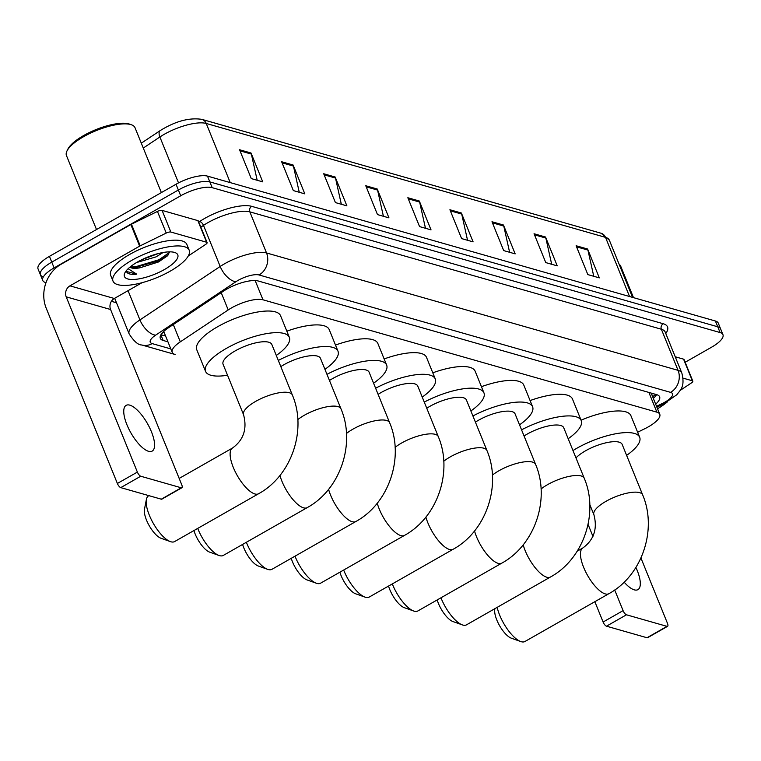 <?xml version="1.0" encoding="UTF-8"?>
<svg xmlns="http://www.w3.org/2000/svg" width="761" height="761" viewBox="0 0 761 761"><rect width="100%" height="100%" fill="white"/><g stroke="black" fill="none" stroke-linecap="round" stroke-linejoin="round"><path stroke-width="1.14" d="M637.632 432.238L644.738 428.747A24.666 7.952 157.9 0 0 648.382 426.826A24.666 7.952 157.9 0 0 659.768 414.269A24.666 7.952 157.9 0 0 656.895 412.167L262.983 299.796A24.666 7.952 157.9 0 0 228.214 309.936L180.309 341.841A24.666 7.952 157.9 0 0 172.224 352.362A24.666 7.952 157.9 0 0 175.087 354.474L141.793 344.98A16.447 14.392 105.9 0 0 152.162 343.591L170.825 348.909M655.659 404.177A24.666 7.952 157.9 0 0 659.616 396.785A24.666 7.952 157.9 0 0 656.753 394.674L258.236 280.999A24.666 7.952 157.9 0 0 223.477 291.14L168.381 327.829A24.666 7.952 157.9 0 0 160.295 338.35A24.666 7.952 157.9 0 0 163.158 340.462L167.943 341.822M656.619 394.636A24.666 7.952 -22.1 0 1 653.318 398.403M46.002 282.664L45.603 282.55A24.666 7.952 -22.1 0 1 42.74 280.448A24.666 7.952 -22.1 0 1 54.117 267.891L180.718 195.777A24.666 7.952 -22.1 0 1 212.176 187.663L720.087 332.547A24.666 7.952 -22.1 0 1 722.95 334.65A24.666 7.952 -22.1 0 1 711.573 347.206L685.157 362.255M116.5 302.773L111.401 301.318M43.253 276.785A24.666 7.952 -22.1 0 1 40.39 274.673L38.05 268.909A24.666 7.952 -22.1 0 1 49.427 256.352L176.029 184.238A24.666 7.952 -22.1 0 1 207.496 176.124L715.397 321.009L717.747 326.783A24.666 7.952 -22.1 0 1 720.61 328.885A24.666 7.952 -22.1 0 0 717.747 326.783L209.836 181.898L717.747 326.783L720.087 332.547M176.029 184.238L178.369 190.012A24.666 7.952 -22.1 0 1 209.836 181.898A24.666 7.952 -22.1 0 0 178.369 190.012L51.777 262.126L178.369 190.012L180.718 195.777M40.39 274.673A24.666 7.952 -22.1 0 1 51.777 262.126A24.666 7.952 -22.1 0 0 40.39 274.673L42.74 280.448M165.603 336.058L160.952 334.726M239.563 149.746L251.273 178.588L262.745 181.86L251.035 153.018L239.563 149.746M257.189 180.281L251.358 154.064A6.573 5.755 -74.1 0 0 251.035 153.018M281.637 161.741L293.346 190.592L304.819 193.865L293.109 165.013L281.637 161.741M299.263 192.276L293.432 166.069A6.573 5.755 -74.1 0 0 293.109 165.013M323.701 173.746L335.42 202.588L346.892 205.86L335.173 177.018L323.701 173.746M341.337 204.281L335.506 178.064A6.573 5.755 -74.1 0 0 335.173 177.018M365.775 185.741L377.485 214.592L388.957 217.865L377.247 189.023L365.775 185.741M383.401 216.276L377.57 190.069A6.573 5.755 -74.1 0 0 377.247 189.023M576.125 245.746L587.834 274.597L599.316 277.87L587.597 249.018L576.125 245.746M593.761 276.281L587.93 250.074A6.573 5.755 -74.1 0 0 587.597 249.018M534.051 233.751L545.77 262.593L557.242 265.865L545.532 237.023L534.051 233.751M551.687 264.286L545.856 238.069A6.573 5.755 -74.1 0 0 545.532 237.023M491.987 221.746L503.696 250.597L515.168 253.87L503.459 225.018L491.987 221.746M509.613 252.281L503.782 226.065A6.573 5.755 -74.1 0 0 503.459 225.018M449.913 209.751L461.623 238.593L473.104 241.865L461.385 213.023L449.913 209.751M467.549 240.286L461.718 214.069A6.573 5.755 -74.1 0 0 461.385 213.023M407.839 197.746L419.558 226.588L431.03 229.87L419.321 201.018L407.839 197.746M425.475 228.281L419.644 202.065A6.573 5.755 -74.1 0 0 419.321 201.018M715.397 321.009A24.666 7.952 -22.1 0 1 718.26 323.111L722.95 334.65M624.144 582.136A26.312 9.493 60.3 0 0 634.265 589.851A26.312 9.493 60.3 0 0 637.918 589.642A26.312 9.493 60.3 0 0 635.911 567.449M683.121 378.16L692.348 380.785L683.568 359.154A4.109 1.322 -22.1 0 1 684.044 359.506L692.824 381.137A4.109 1.322 157.9 0 0 692.348 380.785M675.226 356.776L683.568 359.154M667.578 626.322L647.592 637.708A4.109 1.484 -119.7 0 1 647.021 637.747L667.007 626.36A4.109 1.484 60.3 0 0 667.578 626.322A4.109 1.484 60.3 0 0 667.454 623.297L640.943 558.013M606.479 626.179A4.109 1.484 -119.7 0 1 603.102 622.022L623.088 610.636A4.109 1.484 60.3 0 0 626.465 614.793L606.479 626.179L647.021 637.747M594.845 601.685L603.102 622.022M626.465 614.793L667.007 626.36M623.088 610.636L614.707 589.994M592.952 536.429L588.063 524.377M680.182 390.412L691.483 382.897A4.109 1.322 157.9 0 0 692.824 381.137M619.159 264.343A36.994 11.919 -22.1 0 1 620.748 266.274L633.485 297.646M667.407 401.875A41.113 13.251 -22.1 0 1 657.533 408.771M511.696 638.308A18.093 6.526 -119.7 0 1 511.316 638.184A18.093 6.526 -119.7 0 1 499.577 625.675A18.093 6.526 -119.7 0 1 494.802 609.2L494.907 608.657M497.18 607.354A26.312 9.493 60.3 0 0 520.733 641.542A26.312 9.493 60.3 0 0 521.285 641.723A26.312 9.493 60.3 0 0 524.938 641.504L608.895 593.685A26.312 9.493 -119.7 0 1 605.242 593.903A26.312 9.493 -119.7 0 1 585.466 571.435A26.312 9.493 -119.7 0 1 582.85 547.958L577.218 551.173M589.794 504.553L593.903 514.683A26.312 8.476 157.9 0 1 606.041 501.29A26.312 8.476 157.9 0 1 639.601 492.633A26.312 8.476 157.9 0 1 642.655 494.888L622.165 444.405A26.312 8.476 157.9 0 0 585.542 450.807A26.312 8.476 157.9 0 0 575.972 457.913M572.985 450.55A45.222 14.573 -22.1 0 1 576.752 448.305A45.222 14.573 -22.1 0 1 639.678 437.29A45.222 14.573 -22.1 0 1 626.617 455.382M581.071 420.186A45.222 14.573 -22.1 0 1 630.898 415.658L639.678 437.29M453.252 621.632A18.093 6.526 -119.7 0 1 452.871 621.518A18.093 6.526 -119.7 0 1 437.185 599.944M440.961 597.794A26.312 9.493 60.3 0 0 462.298 624.876A26.312 9.493 60.3 0 0 462.85 625.057A26.312 9.493 60.3 0 0 466.493 624.838L550.45 577.019A26.312 9.493 -119.7 0 1 546.807 577.228A26.312 9.493 -119.7 0 1 523.188 544.828M541.061 488.971A26.312 8.476 157.9 0 1 547.606 484.624A26.312 8.476 157.9 0 1 581.166 475.967A26.312 8.476 157.9 0 1 584.22 478.212L563.72 427.73A26.312 8.476 157.9 0 0 527.107 434.141A26.312 8.476 157.9 0 0 524.063 435.996M521.561 429.841A45.222 14.573 -22.1 0 1 581.242 420.624A45.222 14.573 -22.1 0 1 568.182 438.716M530.084 400.571A45.222 14.573 -22.1 0 1 572.453 398.983L581.242 420.624M404.605 607.763A18.093 6.526 -119.7 0 1 404.224 607.639A18.093 6.526 -119.7 0 1 388.538 586.065M392.315 583.915A26.312 9.493 60.3 0 0 413.642 610.997A26.312 9.493 60.3 0 0 414.193 611.178A26.312 9.493 60.3 0 0 417.846 610.959L501.803 563.14A26.312 9.493 -119.7 0 1 498.151 563.349A26.312 9.493 -119.7 0 1 474.541 530.95M492.415 475.102A26.312 8.476 157.9 0 1 498.95 470.745A26.312 8.476 157.9 0 1 532.519 462.089A26.312 8.476 157.9 0 1 535.573 464.334L515.073 413.86A26.312 8.476 157.9 0 0 478.46 420.262A26.312 8.476 157.9 0 0 475.416 422.117M472.914 415.972A45.222 14.573 -22.1 0 1 532.595 406.745A45.222 14.573 -22.1 0 1 519.535 424.838M481.437 386.693A45.222 14.573 -22.1 0 1 523.806 385.104L532.595 406.745M355.958 593.884A18.093 6.526 -119.7 0 1 355.577 593.761A18.093 6.526 -119.7 0 1 339.891 572.186M343.668 570.037A26.312 9.493 60.3 0 0 364.995 597.119A26.312 9.493 60.3 0 0 365.546 597.299A26.312 9.493 60.3 0 0 369.199 597.081L453.156 549.261A26.312 9.493 -119.7 0 1 449.504 549.48A26.312 9.493 -119.7 0 1 425.894 517.071M443.768 461.223A26.312 8.476 157.9 0 1 450.303 456.866A26.312 8.476 157.9 0 1 483.863 448.21A26.312 8.476 157.9 0 1 486.916 450.464L466.426 399.982A26.312 8.476 157.9 0 0 429.803 406.384A26.312 8.476 157.9 0 0 426.759 408.238M424.267 402.093A45.222 14.573 -22.1 0 1 483.948 392.866A45.222 14.573 -22.1 0 1 470.878 410.959M432.79 372.814A45.222 14.573 -22.1 0 1 475.159 371.235L483.948 392.866M307.311 580.006A18.093 6.526 -119.7 0 1 306.93 579.882A18.093 6.526 -119.7 0 1 291.244 558.317M295.011 556.167A26.312 9.493 60.3 0 0 316.348 583.24A26.312 9.493 60.3 0 0 316.899 583.421A26.312 9.493 60.3 0 0 320.552 583.202L404.51 535.383A26.312 9.493 -119.7 0 1 400.857 535.601A26.312 9.493 -119.7 0 1 377.247 503.192M395.111 447.344A26.312 8.476 157.9 0 1 401.656 442.988A26.312 8.476 157.9 0 1 435.216 434.331A26.312 8.476 157.9 0 1 438.269 436.586L417.77 386.103A26.312 8.476 157.9 0 0 381.156 392.514A26.312 8.476 157.9 0 0 378.112 394.36M375.62 388.215A45.222 14.573 -22.1 0 1 435.292 378.988A45.222 14.573 -22.1 0 1 422.231 397.08M384.143 358.945A45.222 14.573 -22.1 0 1 426.512 357.356L435.292 378.988M258.654 566.127A18.093 6.526 -119.7 0 1 258.283 566.003A18.093 6.526 -119.7 0 1 242.597 544.438M246.364 542.289A26.312 9.493 60.3 0 0 267.701 569.371A26.312 9.493 60.3 0 0 268.252 569.542A26.312 9.493 60.3 0 0 271.905 569.333L355.863 521.504A26.312 9.493 -119.7 0 1 352.21 521.723A26.312 9.493 -119.7 0 1 328.59 489.323M346.464 433.466A26.312 8.476 157.9 0 1 353.009 429.109A26.312 8.476 157.9 0 1 386.569 420.462A26.312 8.476 157.9 0 1 389.622 422.707L369.123 372.224A26.312 8.476 157.9 0 0 332.509 378.636A26.312 8.476 157.9 0 0 329.465 380.481M326.973 374.336A45.222 14.573 -22.1 0 1 386.645 365.109A45.222 14.573 -22.1 0 1 373.584 383.211M335.496 345.066A45.222 14.573 -22.1 0 1 377.865 343.477L386.645 365.109M210.007 552.248A18.093 6.526 -119.7 0 1 209.627 552.125A18.093 6.526 -119.7 0 1 193.941 530.56M197.717 528.41A26.312 9.493 60.3 0 0 219.054 555.492A26.312 9.493 60.3 0 0 219.606 555.663A26.312 9.493 60.3 0 0 223.249 555.454L307.206 507.625A26.312 9.493 -119.7 0 1 303.553 507.844A26.312 9.493 -119.7 0 1 279.943 475.444M297.817 419.587A26.312 8.476 157.9 0 1 304.362 415.24A26.312 8.476 157.9 0 1 337.922 406.583A26.312 8.476 157.9 0 1 340.976 408.828L320.476 358.345A26.312 8.476 157.9 0 0 283.863 364.757A26.312 8.476 157.9 0 0 280.819 366.602M278.317 360.457A45.222 14.573 -22.1 0 1 337.998 351.23A45.222 14.573 -22.1 0 1 324.937 369.332M286.84 331.187A45.222 14.573 -22.1 0 1 329.209 329.599L337.998 351.23M161.361 538.369A18.093 6.526 -119.7 0 1 160.98 538.255A18.093 6.526 -119.7 0 1 149.251 525.737A18.093 6.526 -119.7 0 1 144.466 509.261L146.388 499.444A26.312 9.493 60.3 0 0 153.332 523.406A26.312 9.493 60.3 0 0 170.397 541.613A26.312 9.493 60.3 0 0 170.949 541.794A26.312 9.493 60.3 0 0 174.602 541.575L258.559 493.756A26.312 9.493 -119.7 0 1 254.906 493.965A26.312 9.493 -119.7 0 1 235.13 471.506A26.312 9.493 -119.7 0 1 232.514 448.029L179.168 478.422M148.909 495.658L148.557 495.849A26.312 9.493 60.3 0 0 146.388 499.444M243.568 414.745A26.312 8.476 157.9 0 1 255.706 401.361A26.312 8.476 157.9 0 1 289.275 392.705A26.312 8.476 157.9 0 1 292.329 394.949L271.829 344.467A26.312 8.476 157.9 0 0 235.216 350.878A26.312 8.476 157.9 0 0 223.078 364.272L243.568 414.745C247.306 428.833 243.615 439.925 232.514 448.029M227.529 375.249A45.222 14.573 -22.1 0 1 205.556 371.387A45.222 14.573 -22.1 0 1 226.417 348.367A45.222 14.573 -22.1 0 1 289.351 337.351A45.222 14.573 -22.1 0 1 276.291 355.454M205.556 371.387L196.766 349.746A45.222 14.573 -22.1 0 1 217.627 326.735A45.222 14.573 -22.1 0 1 280.562 315.72L289.351 337.351M148.538 451.302A26.312 9.493 60.3 0 0 152.19 451.083A26.312 9.493 60.3 0 0 149.575 427.606A26.312 9.493 60.3 0 0 129.798 405.147A26.312 9.493 60.3 0 0 126.145 405.356A26.312 9.493 60.3 0 0 128.761 428.833A26.312 9.493 60.3 0 0 148.538 451.302M170.864 232.038A4.109 1.322 157.9 0 0 166.231 233.066L140.224 245.832A4.109 1.322 157.9 0 0 139.615 246.155L130.835 224.524A4.109 1.322 -22.1 0 1 131.444 224.2L157.441 211.434A4.109 1.322 -22.1 0 1 162.083 210.397L170.864 232.038L206.621 242.236L197.841 220.604A4.109 1.322 -22.1 0 1 198.317 220.947L207.106 242.588A4.109 1.322 157.9 0 0 206.621 242.236M162.083 210.397L197.841 220.604M130.835 224.524L61.165 264.21A32.885 28.785 -74.1 0 0 46.221 308.234L117.375 483.473L137.37 472.086L66.207 296.847A8.219 7.191 105.9 0 1 69.945 285.841L139.615 246.155M181.86 487.763L161.865 499.149A4.109 1.484 -119.7 0 1 161.294 499.187L181.289 487.801A4.109 1.484 60.3 0 0 181.86 487.763A4.109 1.484 60.3 0 0 181.736 484.738L110.573 309.499A8.219 7.191 105.9 0 1 114.312 298.493L142.05 282.692M137.37 472.086A4.109 1.484 60.3 0 0 140.747 476.234L120.752 487.62L161.294 499.187M120.752 487.62A4.109 1.484 -119.7 0 1 117.375 483.473M140.747 476.234L181.289 487.801M188.262 255.991L205.755 244.338A4.109 1.322 157.9 0 0 207.106 242.588M96.504 229.537L66.464 155.558A36.994 11.919 -22.1 0 1 66.978 150.963L67.9 149.108A35.358 11.396 -22.1 0 1 83.71 135.506A35.358 11.396 -22.1 0 1 129.494 124.1L131.444 124.785A36.994 11.919 -22.1 0 1 135.02 127.715L161.37 192.59M66.978 150.963A36.994 11.919 -22.1 0 1 83.529 136.733A36.994 11.919 -22.1 0 1 131.444 124.785M131.986 260.224A41.113 13.251 -22.1 0 1 189.194 250.207A41.113 13.251 -22.1 0 1 170.236 271.135A41.113 13.251 -22.1 0 1 113.018 281.142A41.113 13.251 -22.1 0 1 131.986 260.224M113.018 281.142L110.678 275.377A41.113 13.251 -22.1 0 1 129.646 254.45A41.113 13.251 -22.1 0 1 186.854 244.443L189.194 250.207M126.497 270.478L126.906 272.333C128.295 274.103 131.577 274.721 136.742 274.188L128.152 268.719M130.312 266.826L135.601 268.034L139.881 267.824A20.557 6.621 -22.1 0 1 129.893 267.168M139.881 267.824L158.402 262.012L167.61 255.753L169.551 251.853M164.49 269.499A28.775 9.275 -22.1 0 1 135.192 279.373A28.775 9.275 -22.1 0 1 124.852 272.933A28.775 9.275 -22.1 0 1 137.722 261.86A28.775 9.275 -22.1 0 1 174.992 252.566A28.775 9.275 -22.1 0 1 164.49 269.499M141.451 259.872L158.107 253.594M136.561 262.535L155.995 256.904L163.168 252.49M146.711 257.456L152.457 255.277M133.822 267.891L159.353 260.642L168.438 254.792M130.588 266.968L135.135 266.883L158.982 259.748L169.56 252.424M126.573 271.487L136.742 274.188M651.758 394.559A8.219 2.654 157.9 0 0 652.101 393.351M162.026 333.223A24.666 21.584 -74.1 0 0 164.11 332.386M648.886 392.438L656.895 412.167M173.289 324.557L180.309 341.841M221.204 292.652L228.214 309.936M255.163 280.552L262.983 299.796M656.543 406.336L662.479 403.416A16.447 5.298 157.9 0 0 664.914 402.131A16.447 5.298 157.9 0 0 670.584 392.362L259.063 274.968A16.447 5.298 157.9 0 0 238.088 280.381A16.447 5.298 157.9 0 0 235.891 281.732L155.634 335.163A16.447 5.298 157.9 0 0 152.162 343.591M114.673 298.283L129.161 333.946A32.885 10.597 -22.1 0 1 139.929 319.915L220.186 266.474A32.885 10.597 -22.1 0 1 224.581 263.772A32.885 10.597 -22.1 0 1 266.531 252.956L678.061 370.341A32.885 10.597 -22.1 0 1 681.875 373.156L665.181 332.043A32.885 10.597 157.9 0 0 661.366 329.237L249.836 211.853A32.885 10.597 157.9 0 0 207.886 222.669A32.885 10.597 157.9 0 0 203.491 225.37L200.828 227.139M198.773 222.079L199.563 221.556A36.994 11.919 -22.1 0 1 251.71 206.345L663.231 323.739A4.109 3.596 -74.1 0 0 661.366 329.237L678.061 370.341A16.447 14.392 105.9 0 1 670.584 392.362M199.563 221.556A4.109 2.083 -123.7 0 1 203.491 225.37L220.186 266.474A16.447 8.342 56.3 0 0 235.891 281.732M663.231 323.739A36.994 11.919 -22.1 0 1 665.78 333.499M212.176 187.663L207.496 176.124M54.117 267.891L49.427 256.352M259.063 274.968A16.447 14.392 105.9 0 0 266.531 252.956L249.836 211.853A4.109 3.596 -74.1 0 1 251.71 206.345M155.634 335.163A16.447 8.342 56.3 0 1 139.929 319.915L128.057 290.664M662.479 403.416A16.447 3.339 63.8 0 0 663.868 403.758L656.886 407.183M160.875 334.85L163.158 340.462M160.619 130.359A8.219 4.166 56.3 0 0 160.257 130.559A8.219 4.166 56.3 0 0 159.886 136.99L143.277 148.053M141.299 143.182L160.257 130.559C175.401 121.199 189.251 117.46 201.827 119.353A8.219 7.191 105.9 0 1 206.231 123.463A32.885 10.597 157.9 0 0 159.886 136.99L178.531 182.887M629.547 296.514L605.518 237.365A8.219 7.191 -74.1 0 0 601.114 233.256L609.342 240.172A32.885 10.597 157.9 0 0 605.518 237.365L206.231 123.463L230.25 182.621M408.286 198.83L419.644 202.065M450.35 210.826L461.718 214.069M492.424 222.83L503.782 226.065M534.498 234.826L545.856 238.069M576.562 246.83L587.93 250.074M366.212 186.826L377.57 190.069M324.138 174.821L335.506 178.064M282.074 162.825L293.432 166.069M240 150.821L251.358 154.064M66.207 296.847L110.573 309.499M69.945 285.841L114.312 298.493M131.444 224.2L140.224 245.832M166.231 233.066L157.441 211.434M652.615 396.662L655.934 394.445M651.159 393.085L659.768 414.269M163.729 331.444L172.224 352.362M663.868 403.758L676.824 394.731C680.524 389.67 685.185 386.94 681.875 373.156M129.161 333.946C134.031 341.413 138.236 345.085 141.793 344.98M201.827 119.353L601.114 233.256M609.342 240.172L632.572 297.38M642.655 494.888C657.571 529.685 641.961 575.677 608.895 593.685M511.316 638.184L520.733 641.542M593.903 514.683C597.632 528.762 593.951 539.853 582.85 547.958M584.22 478.212C599.126 513.009 583.525 559.012 550.45 577.019M452.871 621.518L462.298 624.876M535.573 464.334C550.479 499.13 534.869 545.133 501.803 563.14M404.224 607.639L413.642 610.997M486.916 450.464C501.832 485.252 486.222 531.254 453.156 549.261M355.577 593.761L364.995 597.119M438.269 436.586C453.185 471.382 437.575 517.375 404.51 535.383M306.93 579.882L316.348 583.24M389.622 422.707C404.529 457.504 388.928 503.497 355.863 521.504M258.283 566.003L267.701 569.371M340.976 408.828C355.882 443.625 340.281 489.618 307.206 507.625M209.627 552.125L219.054 555.492M292.329 394.949C307.235 429.746 291.625 475.739 258.559 493.756M160.98 538.255L170.397 541.613"/></g></svg>
